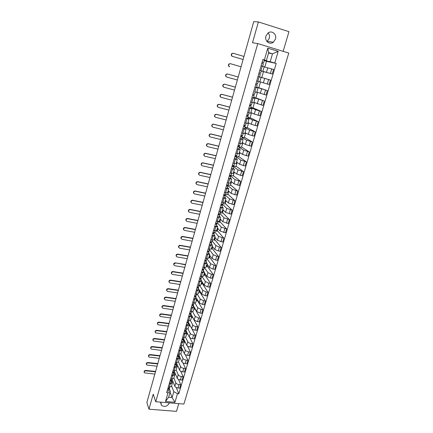 <?xml version="1.0" encoding="UTF-8"?>
<svg xmlns="http://www.w3.org/2000/svg" width="433" height="433" viewBox="0 0 433 433"><rect width="100%" height="100%" fill="white"/><g stroke="black" fill="none" stroke-linecap="round" stroke-linejoin="round"><path stroke-width="0.65" d="M268.173 32.913C269.456 34.451 269.835 36.258 269.31 38.342L266.988 41.557M265.932 36.128C264.346 40.929 269.667 45.243 273.347 42.196L275.448 39.1C277.093 34.261 271.615 29.861 267.913 33.108L265.932 36.128M160.773 402.154L161.493 405.38C164.746 407.274 167.371 406.457 169.363 402.928L169.379 402.869M283.144 51.338L288.963 31.69L258.393 21.926L253.733 21.65L146.868 402.501L148.968 409.196L176.491 411.35L178.775 403.648M155.756 401.737L183.895 404.07L288.773 53.064L257.765 43.571L155.756 401.737L153.206 394.198L148.968 409.196M258.393 21.926L252.499 42.775L257.765 43.571M172.025 379.238L174.84 386.236C175.365 387.172 176.426 387.757 178.033 387.995L179.744 388.152L180.745 384.748L179.035 384.585C177.427 384.347 176.361 383.762 175.83 382.837L173.85 377.982M171.576 380.58L172.394 382.999L170.337 383.768L169.346 387.194L171.403 386.415L172.372 383.07M169.346 387.194L168.291 387.097M178.488 379.368L180.745 384.748M174.591 374.166L175.554 374.264M170.337 383.768L169.281 383.67M174.326 371.308L177.189 378.188C177.719 379.102 178.791 379.681 180.404 379.925L182.114 380.093L183.127 376.661L181.411 376.494C179.798 376.25 178.726 375.671 178.19 374.762L176.171 369.988M170.634 378.983L171.695 379.081L173.747 378.334L174.726 374.962M180.734 371.162L183.127 376.661M177.07 366.28L177.898 366.237M173.92 372.542L174.748 374.897L172.691 375.633L171.63 375.53M176.637 363.319L179.56 370.069C180.101 370.973 181.178 371.546 182.791 371.795L184.507 371.969L185.524 368.515L183.803 368.337C182.19 368.082 181.108 367.509 180.566 366.616L178.51 361.934M173 370.8L174.061 370.908L176.112 370.188L177.097 366.789M182.986 362.886L185.524 368.515M179.522 358.324L180.258 358.129M176.285 364.445L177.119 366.724L175.067 367.433L174.001 367.319M178.97 355.266L181.947 361.891C182.493 362.773 183.576 363.347 185.194 363.601L186.915 363.785L187.944 360.305L186.217 360.115C184.599 359.855 183.511 359.287 182.959 358.41L180.859 353.81M175.381 362.556L176.442 362.67L178.493 361.983L179.489 358.551M185.237 354.53L187.944 360.305M181.882 350.302L182.51 350.373L182.629 349.961M178.705 355.688L179.506 358.492L177.46 359.163L176.393 359.049M181.319 347.152L184.35 353.647C184.907 354.513 185.995 355.082 187.619 355.347L189.345 355.536L190.379 352.029L188.653 351.834C187.029 351.569 185.936 351.001 185.373 350.14L183.213 345.588M177.779 354.248L178.845 354.367L180.897 353.707L181.898 350.254M187.489 346.086L190.379 352.029M184.231 342.211L184.859 342.286L185.021 341.724M181.064 348.04L181.914 350.189L179.868 350.833L178.802 350.714M183.641 338.887L186.775 345.339C187.337 346.189 188.436 346.752 190.065 347.022L191.797 347.223L192.837 343.688L191.105 343.483C189.475 343.207 188.377 342.649 187.808 341.805L185.568 337.269M180.198 345.875L181.27 345.999L183.316 345.372L184.328 341.886M189.724 337.54L192.837 343.688M186.596 334.06L187.224 334.141L187.435 333.426M183.473 339.716L184.344 341.826L182.298 342.438L181.227 342.308M185.974 330.568L189.221 336.966C189.795 337.8 190.893 338.357 192.528 338.633L194.265 338.844L195.315 335.277L193.578 335.066C191.938 334.785 190.834 334.233 190.26 333.399L187.927 328.864M182.634 337.431L183.711 337.561L185.752 336.966L186.775 333.453M191.922 328.847L195.315 335.277M188.983 325.849L189.611 325.93L189.86 325.064M185.898 331.332L186.791 333.394L184.75 333.973L183.673 333.838M188.425 322.336L191.684 328.523C192.263 329.345 193.372 329.897 195.012 330.179L196.75 330.401L197.811 326.807L196.068 326.579C194.428 326.293 193.313 325.746 192.734 324.934L190.287 320.371M185.097 328.923L186.168 329.058L188.214 328.495L189.243 324.95M192.284 316.734L197.811 326.807M191.386 317.568L192.014 317.654L192.312 316.637M188.344 322.883L189.259 324.896L187.218 325.437L186.141 325.302M190.921 313.351L190.899 314.06L194.168 320.014L197.513 321.654L199.256 321.887L200.322 318.266L198.579 318.028L195.223 316.399L192.653 311.798M187.57 320.344L188.653 320.485L190.693 319.96L191.727 316.382M194.698 308.426L200.322 318.266M193.805 309.227L194.439 309.314L194.78 308.139M190.812 314.363L191.743 316.328L188.626 316.696M193.34 305.628L196.669 311.441L200.035 313.064L201.783 313.303L202.861 309.655L201.107 309.411L197.735 307.793L195.023 303.138M190.071 311.695L193.188 311.354L194.238 307.744M197.129 300.047L202.861 309.655M196.246 300.821L196.88 300.913L197.269 299.576M193.297 305.774L194.249 307.69L191.132 308.015M196.739 298.694L199.191 302.797L202.579 304.404L204.333 304.653L205.415 300.973L203.662 300.719L200.268 299.116L197.388 294.397M192.588 302.981L195.705 302.678L196.761 299.035M199.581 291.609L205.415 300.973M198.704 292.351L199.342 292.443L199.775 290.944M195.803 297.119L196.777 298.986L193.659 299.268M198.33 288.394L201.735 294.083L205.145 295.674L206.898 295.934L207.992 292.221L206.232 291.961L202.817 290.375L199.754 285.569M195.126 294.191L198.244 293.931L199.31 290.262M202.054 283.101L207.992 292.221M201.183 283.81L201.821 283.907L202.303 282.246M199.326 290.207L196.203 290.451M201.843 281.542L204.3 285.298L207.726 286.873L209.491 287.144L210.59 283.404L208.825 283.128L205.394 281.558L202.114 276.649M197.686 285.331L200.804 285.114L201.881 281.412M204.544 274.527L210.59 283.404M203.683 275.204L204.322 275.307L204.852 273.477M200.88 279.599L201.892 281.363L198.774 281.564M204.381 272.79L206.887 276.443L210.335 277.997L212.1 278.278L213.209 274.506L211.439 274.224L207.986 272.671L204.463 267.637M200.263 276.4L203.386 276.227L204.468 272.487M207.055 265.889L213.209 274.506M206.2 266.528L206.839 266.631L207.418 264.633M203.445 270.728L204.484 272.444L201.361 272.601M206.942 263.968L209.491 267.513L212.96 269.055L214.73 269.342L215.851 265.543L214.075 265.245L210.6 263.713L206.925 258.712M202.866 267.394L205.984 267.264L207.077 263.491M209.583 257.18L215.851 265.543M208.738 257.781L209.377 257.895L210.01 255.719M206.032 261.792L207.093 263.448L203.97 263.562M209.523 255.075L212.116 258.512L215.607 260.033L217.382 260.336L218.513 256.504L216.733 256.195L213.236 254.68L209.496 249.836M205.491 258.317L208.609 258.225L209.713 254.425M212.138 248.401L218.513 256.504M211.293 248.97L211.937 249.083L212.619 246.734M208.641 252.775L209.724 254.382L206.606 254.452M212.127 246.112L214.768 249.435L218.281 250.94L220.056 251.254L221.198 247.389L219.417 247.07L215.894 245.576L212.083 240.889M208.132 249.159L211.25 249.116L212.365 245.278M214.708 239.557L221.198 247.389M213.826 240.077L214.519 240.201L215.25 237.679M211.277 243.692L212.376 245.24L209.258 245.262M214.746 237.073L217.436 240.288L222.757 242.096L223.904 238.199L218.573 236.391L214.698 231.866M210.801 239.931L213.918 239.931L215.044 236.061M217.296 230.637L223.904 238.199M215.477 230.941L217.117 231.249L217.907 228.543M213.929 234.529L215.055 236.023L211.932 236.001M217.393 227.964L220.132 231.06L225.474 232.862L226.632 228.933L221.274 227.136L217.328 222.773M213.485 230.621L216.608 230.67L217.739 226.762M219.91 221.647L226.632 228.933M217.61 221.815L219.742 222.226L220.581 219.336M216.603 225.29L217.75 226.73L214.633 226.659M220.056 218.779L222.843 221.756L228.218 223.552L229.382 219.591L224.002 217.799L219.986 213.61M216.197 221.231L219.315 221.328L220.462 217.388M222.546 212.581L229.382 219.591M220.245 212.706L222.383 213.128L223.276 210.054M219.298 215.975L220.473 217.355L217.355 217.236M222.746 209.518L225.582 212.376L230.984 214.162L232.158 210.167L226.751 208.387L222.649 204.354M218.936 211.764L222.048 211.91L223.206 207.937M225.198 203.445L232.158 210.167M222.903 203.521L225.052 203.959L225.999 200.69M222.021 206.584L223.212 207.905L220.099 207.737M225.458 200.176L228.343 202.915L233.771 204.695L234.957 200.668L229.517 198.893L224.96 194.888M221.691 202.222L224.808 202.417L225.972 198.401M227.877 194.233L234.957 200.668M225.588 194.26L227.736 194.709L228.743 191.251M224.759 197.112L225.977 198.374L222.865 198.157M228.191 190.764L231.13 193.378L236.58 195.148L237.777 191.083L232.315 189.318L227.785 185.513M224.473 192.593L227.585 192.837L228.759 188.788M230.572 184.945L237.777 191.083M228.288 184.923L230.443 185.389L231.503 181.736M227.525 187.565L228.77 188.761L225.653 188.496M230.946 181.265L233.934 183.76L239.417 185.519L240.624 181.422L235.13 179.663L230.648 176.074M227.276 182.883L230.388 183.181L231.574 179.094M233.295 175.581L240.624 181.422M230.681 175.435L233.176 175.987L234.296 172.134M230.313 177.931L231.585 179.067L228.472 178.748M233.723 171.69L236.77 174.055L242.274 175.809L243.492 171.674L237.971 169.925L233.587 166.624L232.028 166.434M230.107 173.092L233.219 173.438L234.415 169.314L231.309 168.919M236.034 166.142L243.492 171.674M233.355 165.926L235.931 166.51L237.105 162.456M233.127 168.221L234.421 169.292M236.526 162.039L239.622 164.269L245.159 166.018L246.388 161.85L240.84 160.107L236.375 156.995M232.959 163.214L236.066 163.614L237.279 159.452M238.799 156.627L246.388 161.85M236.315 156.394L238.707 156.957L239.942 152.697M235.963 158.424L237.284 159.431L234.172 159.008M239.352 152.302L242.502 154.402L248.071 156.14L249.311 151.934L243.73 150.202L239.189 147.28M235.833 153.25L238.946 153.704L240.163 149.504M241.592 147.031L249.311 151.934M237.111 148.833L238.67 149.071L239.335 146.776L241.506 147.317L242.805 142.852M238.821 148.541L240.169 149.482L237.062 149.006M242.204 142.484L245.408 144.449L251.005 146.175L252.255 141.932L246.648 140.211L242.025 137.483M238.74 143.199L241.847 143.707L243.075 139.469M244.401 137.353L252.255 141.932M242.144 137.066L244.326 137.602L245.69 132.92M241.711 138.576L243.081 139.453L239.974 138.923M245.078 132.579L248.342 134.409L253.965 136.124L255.221 131.849L249.587 130.133L244.889 127.605M241.668 133.061L244.769 133.624L246.014 129.348M247.238 127.594L255.221 131.849M244.986 127.253L247.173 127.805L248.596 122.907M244.618 128.525L246.02 129.332L242.913 128.747M247.974 122.593L251.297 124.282L256.948 125.987L258.22 121.673L252.553 119.973L247.773 117.641M244.618 122.837L247.725 123.454L248.975 119.135L245.879 118.48M250.095 117.749L258.22 121.673M247.855 117.354L250.047 117.922L251.53 112.807M247.557 118.388L248.98 119.129M250.896 112.52L254.279 114.068L259.962 115.763L261.24 111.411L255.546 109.717L250.68 107.59M247.6 112.52L250.702 113.197L251.968 108.84M252.98 107.828L261.24 111.411M250.745 107.373L252.942 107.958L254.49 102.621M250.518 108.163L251.968 108.829L248.867 108.126M253.846 102.356L262.999 105.446L264.292 101.057L253.614 97.457M250.604 102.112L253.706 102.848L254.983 98.448L251.887 97.679M255.887 97.82L264.292 101.057M253.657 97.306L255.86 97.907L257.478 92.343M253.505 97.847L254.983 98.443M256.823 92.11L266.062 95.043L267.367 90.611L256.574 87.233M254.728 91.915L256.737 92.408L258.025 87.964L254.929 87.141M258.82 87.726L267.367 90.611M256.596 87.157L258.804 87.775L260.487 81.978M256.515 87.439L258.025 87.964M259.822 81.772L269.153 84.543L270.468 80.073L258.008 76.479L261.776 77.55L263.502 71.613L261.283 70.969M257.278 81.182L259.795 81.875L261.094 77.388L258.003 76.506M261.776 77.545L270.468 80.073M259.562 76.912L260.265 74.454L259.562 76.912L258.014 76.473L261.094 77.388M261.294 70.931L272.276 73.951L273.602 69.442L264.135 66.904M259.784 70.33L261.321 70.839M263.497 71.634L272.276 73.951M262.88 71.245L264.19 66.72L261.624 65.93M227.872 185.881L227.969 185.557M225.09 195.499L225.247 194.947M222.329 205.042L222.508 204.408M219.591 214.497L219.758 213.907M216.873 223.877L217.036 223.325M214.178 233.181L214.33 232.662M211.51 242.41L211.65 241.923M208.863 251.557L208.993 251.108M206.232 260.634L206.357 260.211M203.629 269.629L203.743 269.25M201.047 278.56L201.145 278.208M198.482 287.415L198.574 287.095M195.938 296.199L196.025 295.912M170.061 392.238L172.085 397.537L173.806 391.654L171.549 385.917M169.249 388.558L170.321 391.34L168.61 397.234L172.085 397.537L174.954 402.289L165.493 401.499L167.999 392.85L170.321 391.34M268.552 53.08L272.503 53.8L268.676 52.647L266.365 60.62L262.918 59.489L166.662 392.731L167.999 392.85M264.379 59.922L267.783 48.166L278.197 51.348L274.766 63.012L270.181 61.751L272.503 53.8L278.197 51.348M173.806 391.654L177.481 393.689L178.802 393.808L276.211 63.44L274.766 63.012M177.481 393.689L174.954 402.289M264.319 60.479L270.181 61.751M266.365 60.62L264.406 60.192M176.253 387.497L178.802 393.808M172.139 382.003L173.178 382.101M266.495 61.313L276.211 63.44M264.823 67.072L266.512 61.248L264.292 60.588M165.493 401.499L168.61 397.234M268.676 52.647L267.783 48.166M144.173 372.245C143.897 371.184 144.395 370.578 145.672 370.426L145.807 370.827C144.373 371.065 143.924 371.731 144.46 372.835L154.835 374.101M169.46 388.098L169.72 387.21L169.46 388.098L167.901 388.45M168.448 388.807L167.755 388.948M168.069 388.975L168.112 388.498M169.265 388.369L169.211 388.975L167.647 389.327M169.173 389.067L168.675 390.826L167.111 391.183M145.807 370.827L155.479 371.795M155.588 371.422L145.672 370.426M146.349 364.364C146.062 363.287 146.56 362.675 147.853 362.529L147.989 362.919C146.522 363.168 146.083 363.855 146.668 364.97L157.033 366.258M171.798 380.028L172.069 379.102L171.798 380.028L170.239 380.358M170.781 380.742L170.088 380.872M170.391 380.905L170.434 380.407M171.598 380.293L171.544 380.91L169.98 381.246M171.511 380.997L171.003 382.777L169.444 383.113M147.989 362.919L157.688 363.936M157.791 363.568L147.853 362.529M148.546 356.419C148.248 355.336 148.746 354.714 150.045 354.567L150.186 354.952C148.687 355.217 148.259 355.915 148.898 357.046L159.252 358.356M174.423 370.929L174.153 371.893L172.594 372.207M173.13 372.613L172.437 372.737M172.735 372.77L172.772 372.25M173.947 372.153L173.898 372.781L172.334 373.1M173.866 372.867L173.352 374.664L171.787 374.983M150.186 354.952L159.907 356.018M160.01 355.661L150.045 354.567M150.754 348.419C150.446 347.32 150.949 346.698 152.259 346.546L152.4 346.925C150.868 347.206 150.451 347.921 151.144 349.063L161.487 350.394M176.81 362.697L176.529 363.693L174.964 363.991M175.5 364.418L174.808 364.532M175.517 364.353L175.538 364.083M175.089 364.57L175.127 364.029M176.318 363.953L176.269 364.591L174.705 364.889M176.236 364.673L175.722 366.486L174.158 366.789M152.4 346.925L162.148 348.035M162.245 347.688L152.259 346.546M152.984 340.36C152.665 339.245 153.163 338.611 154.484 338.465L154.635 338.833C153.066 339.136 152.66 339.862 153.412 341.02L163.739 342.373M178.921 355.428L179.219 354.394L178.921 355.428L177.357 355.71M177.887 356.164L177.194 356.267M177.903 356.099L177.925 355.802M177.465 356.305L177.498 355.742M178.667 356.283L177.097 356.613M178.629 356.419L178.104 358.243L176.545 358.529M154.635 338.833L164.405 339.997M164.497 339.661L154.484 338.465M155.231 332.241C154.895 331.11 155.398 330.471 156.73 330.325L156.881 330.682C155.274 331.007 154.884 331.748 155.701 332.917L166.007 334.292M181.33 347.104L181.644 346.027L181.33 347.104L179.765 347.363M180.296 347.84L179.603 347.937M180.312 347.775L180.328 347.461M179.857 347.975L179.89 347.39M181.108 347.353L181.07 348.013L179.506 348.273M181.037 348.094L180.512 349.94L178.948 350.205M156.881 330.682L166.678 331.895M166.77 331.57L156.73 330.325M157.493 324.057C157.147 322.91 157.644 322.266 158.992 322.12L159.149 322.471C157.504 322.818 157.125 323.575 158.013 324.75L168.291 326.146M183.765 338.709L184.085 337.594L183.765 338.709L182.196 338.947M182.721 339.45L182.028 339.542M182.737 339.391L182.753 339.044M182.266 339.575L182.298 338.974M183.532 338.952L183.495 339.629L181.93 339.867M183.468 339.705L182.937 341.567L181.373 341.816M159.149 322.471L168.967 323.732M169.059 323.413L158.992 322.12M159.777 315.809C159.414 314.65 159.912 313.995 161.276 313.849L161.428 314.196C159.745 314.564 159.382 315.338 160.345 316.518L170.591 317.941M186.212 330.249L186.547 329.091L186.212 330.249L184.647 330.471M185.162 330.996L184.474 331.077M185.183 330.936L185.194 330.568M184.696 331.115L184.723 330.487M185.974 330.487L185.946 331.175L184.382 331.397M185.914 331.25L185.378 333.129L183.814 333.356M161.428 314.196L171.273 315.511M171.365 315.197L161.276 313.849M162.077 307.506C161.698 306.326 162.196 305.666 163.571 305.514L163.734 305.855C162.007 306.25 161.661 307.04 162.7 308.22L172.913 309.671M188.68 321.719L189.026 320.523L188.68 321.719L187.116 321.919M187.63 322.471L186.937 322.547M187.646 322.412L187.657 322.022M187.143 322.58L187.164 321.93M188.436 321.957L188.409 322.65L186.845 322.856M188.382 322.726L187.841 324.626L186.277 324.831M163.734 305.855L173.601 307.219M173.687 306.916L163.571 305.514M164.399 299.133C163.999 297.942 164.497 297.271 165.888 297.119L166.05 297.444C164.286 297.877 163.961 298.678 165.076 299.858L175.251 301.336M191.169 313.124L191.527 311.884L191.169 313.124L189.605 313.303M190.114 313.882L189.421 313.947M190.13 313.822L190.141 313.405M189.605 313.979L189.627 313.308M190.899 314.06L189.335 314.244M190.872 314.136L190.325 316.052L188.756 316.236M166.05 297.444L175.944 298.867M176.025 298.575L165.888 297.119M166.737 290.695C166.321 289.488 166.813 288.806 168.221 288.654L168.388 288.973C166.581 289.439 166.277 290.256 167.474 291.425L177.611 292.935M193.681 304.459L194.049 303.176L193.681 304.459L192.117 304.615M192.615 305.216L191.922 305.276M192.631 305.168L192.642 304.718M192.09 305.308L192.1 304.664M193.421 304.68L193.405 305.406L191.841 305.568M193.378 305.471L192.826 307.408L191.262 307.576M168.388 288.973L178.309 290.451M178.385 290.164L168.221 288.654M169.092 282.197C168.659 280.968 169.151 280.281 170.575 280.124L170.743 280.438C168.892 280.936 168.61 281.764 169.893 282.928L179.982 284.476M196.209 295.723L196.593 294.397L196.209 295.723L194.644 295.858M195.142 296.486L194.449 296.535M195.159 296.437L195.159 295.961M194.59 296.567L194.596 296.031M195.938 295.939L195.933 296.675L194.368 296.816M195.905 296.74L195.348 298.694L193.784 298.84M170.743 280.438L180.691 281.964M180.767 281.694L170.575 280.124M171.473 273.629C171.013 272.384 171.506 271.686 172.946 271.529L173.119 271.832C171.224 272.368 170.965 273.207 172.334 274.36L182.38 275.94M198.758 286.911L199.153 285.547L198.758 286.911L197.194 287.03M197.697 287.133L197.697 287.669L196.993 287.728M197.107 287.75L197.107 287.328M198.482 287.128L198.482 287.875L196.918 287.999M198.455 287.94L197.892 289.915L196.328 290.04M173.119 271.832L183.089 273.412M183.159 273.153L172.946 271.529M173.871 264.996C173.384 263.746 173.866 263.037 175.316 262.858L175.489 263.15C173.573 263.746 173.341 264.601 174.797 265.721L184.788 267.345M201.729 276.622L201.329 278.035L199.765 278.132M200.252 278.814L199.559 278.841M200.268 278.765L200.257 278.235M199.645 278.863L199.645 278.554M201.036 278.24L201.047 279.004L199.483 279.106M201.026 279.069L200.452 281.06L198.888 281.163M175.316 262.858L185.508 264.796M185.578 264.547L175.333 262.863M176.291 256.298C175.771 255.075 176.226 254.35 177.644 254.117L177.828 254.398C175.96 255.048 175.755 255.914 177.211 256.996L187.224 258.68M203.921 269.082L204.344 267.626L203.921 269.082L202.357 269.158M202.839 269.867L202.146 269.889M202.85 269.824L202.833 269.261M203.618 269.283L203.64 270.062L202.076 270.138M203.613 270.122L203.039 272.13L201.475 272.216M177.92 254.415L187.944 256.114M188.009 255.871L177.741 254.128M178.726 247.53C178.179 246.339 178.602 245.598 179.993 245.305L180.177 245.581C178.369 246.28 178.19 247.156 179.635 248.206L189.676 249.944M206.536 260.06L206.969 258.555L206.536 260.06L204.971 260.109M205.448 260.85L204.755 260.861M205.459 260.807L205.431 260.211M206.216 260.244L206.249 261.045L204.685 261.099M206.227 261.099L205.643 263.134L204.078 263.194M180.35 245.603L190.401 247.357M190.466 247.124L180.171 245.327M181.189 238.691C180.61 237.528 181.005 236.775 182.363 236.429L182.553 236.694C180.799 237.446 180.642 238.329 182.076 239.346L192.144 241.143M209.61 249.408L209.171 250.956L207.607 250.988M208.078 251.757L207.38 251.757M208.089 251.714L208.051 251.086M208.836 251.135L208.879 251.952L207.315 251.984M208.858 252.006L208.273 254.057L206.709 254.095M182.802 236.716L192.874 238.534M192.939 238.312L182.618 236.45M183.668 229.788C183.062 228.651 183.424 227.882 184.756 227.487L184.945 227.742C183.256 228.537 183.121 229.425 184.545 230.41L194.634 232.272M211.829 241.782L212.289 240.191L211.829 241.782L210.259 241.787M210.725 242.588L210.032 242.577M210.741 242.545L210.687 241.89M211.472 241.95L211.537 242.789L209.973 242.794M211.515 242.837L210.92 244.91L209.356 244.921M185.275 227.763L195.37 229.642M195.429 229.43L185.08 227.504M186.174 220.808C185.535 219.699 185.865 218.919 187.164 218.47L187.765 218.735L187.359 218.719C185.73 219.553 185.616 220.451 187.029 221.409L197.145 223.325M214.503 232.532L214.979 230.892L214.503 232.532L212.939 232.516M213.399 233.338L212.706 233.322M213.409 233.327L213.345 232.608M214.129 232.689L214.211 233.544L212.646 233.528M214.189 233.593L213.593 235.682L212.029 235.676M187.765 218.735L197.886 220.673M197.941 220.473L187.57 218.486M188.696 211.764C188.03 210.682 188.328 209.891 189.6 209.388L190.076 209.399L190.271 209.637L189.795 209.626C188.22 210.503 188.133 211.401 189.53 212.327L199.673 214.308M217.204 223.206L217.696 221.512L217.204 223.206L215.639 223.163M216.094 224.018L215.401 223.991M216.105 223.98L216.024 223.255M216.809 223.347L216.911 224.224L215.347 224.186M216.89 224.267L216.284 226.383L214.719 226.351M190.271 209.637L200.425 211.634M200.474 211.45L190.076 209.399M191.245 202.644C190.542 201.589 190.812 200.782 192.052 200.235L192.604 200.235L192.804 200.463L192.257 200.463C190.736 201.372 190.672 202.276 192.057 203.174L202.222 205.22M219.932 213.799L220.435 212.056L219.932 213.799L218.367 213.729M218.817 214.616L218.118 214.579M218.822 214.584L218.719 213.815M219.504 213.924L219.634 214.828L218.07 214.763M219.612 214.871L219.001 217.003L217.436 216.944M192.804 200.463L202.98 202.525M203.028 202.352L192.604 200.235M193.822 193.448C193.086 192.42 193.318 191.602 194.531 191.007L195.148 190.996L195.353 191.218L194.736 191.229C193.28 192.165 193.232 193.075 194.601 193.952L204.793 196.057M222.676 204.311L223.195 202.52L222.676 204.311L221.111 204.219M221.431 204.3L221.561 205.128L220.862 205.09M222.221 204.419L222.378 205.35L220.814 205.258M222.356 205.388L221.739 207.542L220.175 207.461M195.353 191.218L205.556 193.34M205.605 193.178L195.148 190.996M196.414 184.182C195.646 183.175 195.851 182.353 197.037 181.708L197.93 181.892L197.242 181.92C195.84 182.883 195.813 183.792 197.167 184.647L207.385 186.818M225.447 194.742L225.977 192.901L225.447 194.742L223.883 194.628M224.159 194.698L224.326 195.57L223.628 195.516M224.949 194.834L225.144 195.792L223.58 195.678M225.122 195.83L224.505 198.005L222.941 197.897M197.93 181.892L208.154 184.079M208.197 183.928L197.719 181.681M199.039 174.84C198.227 173.855 198.406 173.021 199.564 172.334L200.522 172.491L199.775 172.534C198.422 173.525 198.417 174.434 199.754 175.273L210 177.508M228.24 185.097L228.786 183.202L228.24 185.097L226.675 184.956M227.109 185.936L226.416 185.865M227.114 185.925L226.903 185.015M227.698 185.167L227.937 186.152L226.372 186.011M227.915 186.185L227.287 188.382L225.723 188.252M200.522 172.491L210.774 174.748M210.817 174.602L200.306 172.291M201.681 165.422C200.836 164.464 200.977 163.62 202.114 162.884L202.92 162.824L202.33 163.073C201.026 164.085 201.036 165 202.363 165.812L212.635 168.118M231.612 173.422L231.054 175.365L229.495 175.197M229.923 176.204L229.225 176.134M229.928 176.188L229.663 175.246M230.459 175.408L230.751 176.431L229.187 176.269M230.729 176.464L230.096 178.683L228.537 178.526M203.137 163.014L213.415 165.336M213.453 165.206L202.92 162.824M204.354 155.923C203.467 154.992 203.58 154.137 204.69 153.352L205.772 153.455L204.912 153.531C203.656 154.565 203.683 155.485 204.993 156.281L215.293 158.651M233.896 165.552L234.475 163.555L233.896 165.552L232.337 165.357M232.429 165.384L232.765 166.391L232.061 166.315M233.235 165.563L233.587 166.629M232.932 168.897L233.582 166.64L232.932 168.897L231.368 168.713M205.772 153.455L216.078 155.842M216.11 155.728L205.551 153.277M207.05 146.349C206.119 145.439 206.2 144.573 207.293 143.745L208.43 143.816L207.515 143.913C206.303 144.968 206.346 145.883 207.645 146.668L217.972 149.104M237.349 153.601L236.764 155.653L235.206 155.436L235.622 156.502L234.924 156.41M236.012 155.631L236.45 156.741L234.892 156.519M236.434 156.762L235.79 159.03L234.226 158.819M208.43 143.816L218.762 146.273M218.795 146.17L208.203 143.653M209.772 136.693C208.798 135.81 208.847 134.934 209.918 134.062L210.882 133.943L210.151 134.214C208.977 135.285 209.036 136.206 210.319 136.974L220.673 139.48M239.655 145.672L240.266 143.567L239.655 145.672L238.096 145.423M238.058 145.564L238.507 146.533L237.809 146.424M238.783 145.596L239.341 146.765L237.777 146.522M211.109 134.1L221.474 136.628M221.496 136.536L210.882 133.943M212.516 126.956C211.499 126.1 211.515 125.213 212.571 124.293L213.583 124.157L212.803 124.433C211.672 125.521 211.742 126.441 213.014 127.199L223.396 129.776M242.572 135.599L243.194 133.44L242.572 135.599L241.013 135.329M241.408 136.476L240.716 136.346M241.414 136.46L240.932 135.605M241.262 135.394L242.253 136.704L240.694 136.433M241.576 139.031L242.247 136.714L241.576 139.031L240.017 138.766M213.815 124.298L224.202 126.896M224.224 126.82L213.583 124.157M215.293 117.132C214.227 116.309 214.211 115.411 215.25 114.442L216.543 114.415L215.488 114.572C214.395 115.671 214.476 116.591 215.737 117.338L226.14 119.99M246.144 123.221L245.511 125.446L243.952 125.142M244.347 126.317L243.655 126.187M244.347 126.312L243.833 125.565M243.909 125.294L245.192 126.555L243.633 126.252M244.51 128.904L245.186 126.56L244.51 128.904L242.951 128.612M216.543 114.415L226.952 117.089M226.973 117.024L216.3 114.285M218.091 107.227C216.976 106.437 216.933 105.528 217.951 104.505L219.293 104.45L218.194 104.624C217.139 105.739 217.231 106.659 218.476 107.4L228.911 110.123M248.477 115.2L249.137 112.921L248.477 115.2L246.924 114.864M246.756 115.438L247.313 116.076L246.615 115.936M246.821 115.221L248.152 116.32L246.599 115.99M248.141 116.331L247.465 118.691L245.912 118.366M219.293 104.45L229.728 107.195M229.744 107.146L219.049 104.331M220.922 97.236C219.753 96.478 219.677 95.558 220.684 94.486L222.064 94.399L220.927 94.594C219.904 95.715 220.007 96.64 221.241 97.371L231.704 100.169M251.47 104.862L252.147 102.524L251.47 104.862L249.917 104.499M250.296 105.749L249.603 105.592M250.296 105.744L249.706 105.219M249.754 105.057L251.145 105.993L249.587 105.63M250.453 108.38L251.145 105.993L250.453 108.38L248.894 108.028M222.064 94.399L232.532 97.219M232.543 97.181L221.815 94.291M223.774 87.157C222.557 86.432 222.443 85.507 223.439 84.381L224.857 84.262L223.688 84.478C222.692 85.61 222.806 86.535 224.034 87.26L234.518 90.134M254.49 94.432L255.183 92.04L254.49 94.432L252.937 94.042M253.31 95.33L252.612 95.157M253.305 95.325L252.683 94.914M252.715 94.805L254.16 95.574L252.607 95.184M254.149 95.579L253.462 97.982L251.909 97.604M224.857 84.262L235.352 87.157M235.357 87.136L224.608 84.17M226.589 76.977C225.376 76.257 225.252 75.331 226.221 74.189L227.682 74.038L226.475 74.27C225.506 75.412 225.631 76.343 226.843 77.063L237.36 80.013M258.1 81.415L256.693 81.041M257.538 83.91L258.241 81.469L257.538 83.91L255.984 83.488M255.686 84.516L256.352 84.819L255.654 84.63M255.703 84.467L257.202 85.063L255.649 84.646M256.498 87.498L257.202 85.063L256.498 87.498L254.945 87.082M227.682 74.038L238.199 77.009M238.204 76.998L227.422 73.956M241.073 66.774L230.524 63.727L229.284 63.976C228.343 65.129 228.478 66.065 229.685 66.774L229.425 66.704C228.218 65.989 228.088 65.058 229.025 63.905L230.475 63.711M259.048 72.879L260.612 73.296L261.321 70.833L259.773 70.373M259.042 72.896L260.601 73.296L261.321 70.833M260.276 74.46L258.723 74.011M243.968 56.452L233.392 53.324L232.126 53.595C231.206 54.758 231.346 55.689 232.543 56.404L243.113 59.505L232.283 56.339C231.087 55.63 230.946 54.699 231.861 53.535L233.127 53.27M262.106 62.292L263.713 62.585L264.433 60.1L262.88 59.608M262.084 62.363L263.713 62.585M261.104 65.762L262.652 66.233L263.372 63.759L261.824 63.278M267.783 67.792L266.468 72.3M264.682 78.411L263.378 82.876M261.613 88.938L260.32 93.366M258.566 99.373L257.283 103.763M255.546 109.717L254.279 114.068M252.553 119.973L251.297 124.282M249.587 130.133L248.342 134.409M246.648 140.211L245.408 144.449M243.73 150.202L242.502 154.402M240.84 160.107L239.622 164.269M237.971 169.925L236.77 174.055M235.13 179.663L233.934 183.76M232.315 189.318L231.13 193.378M229.517 198.893L228.343 202.915M226.751 208.387L225.582 212.376M224.002 217.799L222.843 221.756M221.274 227.136L220.132 231.06M218.573 236.391L217.436 240.288M215.894 245.576L214.768 249.435M213.236 254.68L212.116 258.512M210.6 263.713L209.491 267.513M207.986 272.671L206.887 276.443M205.394 281.558L204.3 285.298M202.817 290.375L201.735 294.083M200.268 299.116L199.191 302.797M197.735 307.793L196.669 311.441M195.223 316.399L194.168 320.014M192.734 324.934L191.684 328.523M190.26 333.399L189.221 336.966M187.808 341.805L186.775 345.339M185.373 350.14L184.35 353.647M182.959 358.41L181.947 361.891M180.566 366.616L179.56 370.069M178.19 374.762L177.189 378.188M175.83 382.837L174.84 386.236M259.151 76.836L257.846 81.344M256.076 87.461L254.788 91.926M253.029 97.993L251.752 102.421M250.009 108.429L248.742 112.818M247.016 118.777L245.76 123.129M244.05 129.034L242.799 133.342M241.105 139.199L239.871 143.475M238.193 149.277L236.965 153.515M235.298 159.268L234.085 163.468M232.434 169.173L231.227 173.341M229.593 178.997L228.397 183.127M226.773 188.734L225.588 192.826M223.98 198.39L222.806 202.449M221.209 207.959L220.045 211.986M218.465 217.453L217.306 221.447M215.742 226.865L214.595 230.827M213.041 236.201L211.905 240.126M210.362 245.457L209.231 249.354M207.705 254.642L206.584 258.501M205.069 263.746L203.959 267.572M202.455 272.774L201.356 276.573M199.862 281.731L198.774 285.499M197.291 290.613L196.214 294.353M194.742 299.425L193.67 303.132M192.214 308.166L191.153 311.847M189.708 316.837L188.653 320.485M187.218 325.437L186.168 329.058M184.75 333.973L183.711 337.561M182.298 342.438L181.27 345.999M179.868 350.833L178.845 354.367M177.46 359.163L176.442 362.67M175.067 367.433L174.061 370.908M172.691 375.633L171.695 379.081M262.257 66.114L260.937 70.666M268.612 79.542L267.296 84.018M265.51 90.096L264.211 94.529M262.441 100.553L261.148 104.948M259.394 110.918L258.117 115.281M256.379 121.197L255.107 125.521M253.386 131.383L252.13 135.67M250.42 141.483L249.175 145.732M247.481 151.496L246.242 155.707M244.564 161.422L243.341 165.595M241.674 171.268L240.461 175.403M238.81 181.021L237.603 185.129M235.969 190.699L234.773 194.769M233.154 200.29L231.969 204.327M230.356 209.805L229.181 213.805M227.59 219.239L226.421 223.206M224.841 228.592L223.688 232.526M222.118 237.869L220.971 241.771M219.417 247.07L218.281 250.94M216.733 256.195L215.607 260.033M214.075 265.245L212.96 269.055M211.439 274.224L210.335 277.997M208.825 283.128L207.726 286.873M206.232 291.961L205.145 295.674M203.662 300.719L202.579 304.404M201.107 309.411L200.035 313.064M198.579 318.028L197.513 321.654M196.068 326.579L195.012 330.179M193.578 335.066L192.528 338.633M191.105 343.483L190.065 347.022M188.653 351.834L187.619 355.347M186.217 360.115L185.194 363.601M183.803 368.337L182.791 371.795M181.411 376.494L180.404 379.925M179.035 384.585L178.033 387.995M271.735 68.896L270.409 73.41M238.664 149.055L239.325 146.787M263.702 62.579L264.422 60.1M273.347 42.196L267.258 41.368M161.493 405.38L160.627 402.896M168.675 390.826L169.2 389.013M171.003 382.777L171.533 380.948M174.153 371.893L174.434 370.929M173.352 374.664L173.887 372.818M176.529 363.693L176.816 362.697M175.722 366.486L176.258 364.624M178.104 358.243L178.65 356.37M180.512 349.94L181.059 348.045M182.937 341.567L183.489 339.661M185.378 333.129L185.936 331.207M187.841 324.626L188.404 322.682M190.325 316.052L190.888 314.093M192.826 307.408L193.399 305.433M195.348 298.694L195.927 296.702M197.892 289.915L198.471 287.902M201.329 278.035L201.74 276.622M200.452 281.06L201.042 279.031M177.644 254.117L177.828 254.398M203.039 272.13L203.629 270.089M179.993 245.305L180.177 245.581M205.643 263.134L206.243 261.067M209.171 250.956L209.615 249.413M208.273 254.057L208.874 251.979M210.92 244.91L211.531 242.81M213.593 235.682L214.205 233.566M216.284 226.383L216.906 224.245M219.001 217.003L219.628 214.844M221.739 207.542L222.373 205.366M224.505 198.005L225.138 195.808M227.287 188.382L227.931 186.168M231.054 175.365L231.623 173.422M230.096 178.683L230.746 176.442M236.764 155.653L237.36 153.601M235.79 159.03L236.445 156.751M245.511 125.446L246.155 123.226M247.465 118.691L248.152 116.325M253.462 97.982L254.16 95.574M262.658 66.233L263.372 63.759"/></g></svg>
